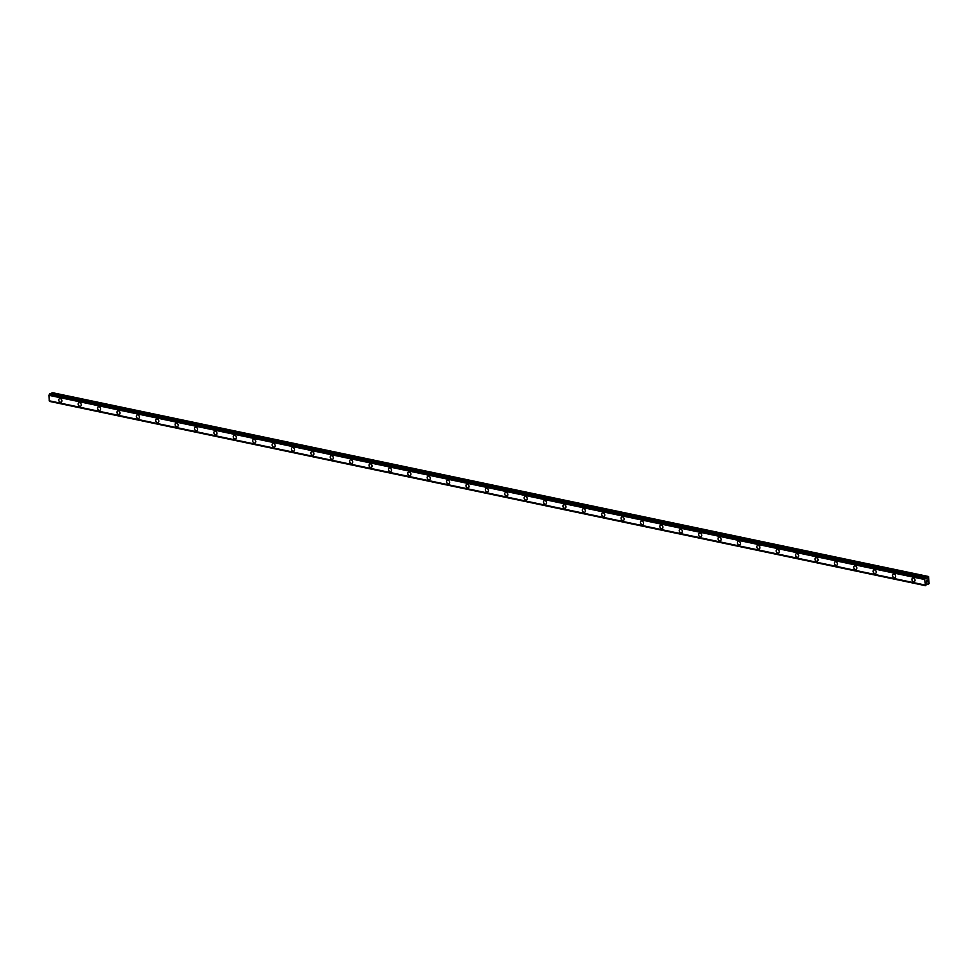 <?xml version="1.0" encoding="UTF-8"?>
<svg xmlns="http://www.w3.org/2000/svg" width="978" height="978" viewBox="0 0 978 978"><rect width="100%" height="100%" fill="white"/><g stroke="black" fill="none" stroke-linecap="round" stroke-linejoin="round"><path stroke-width="1.47" d="M61.174 402.129A1.907 1.43 63.7 0 1 59.487 398.706A1.907 1.43 63.7 0 1 61.174 402.129A1.907 1.43 63.7 0 1 59.487 398.706M80.563 406.212A1.907 1.43 63.7 0 1 78.876 402.789A1.907 1.43 63.7 0 1 80.563 406.212A1.907 1.43 63.7 0 1 78.876 402.777M99.952 410.283A1.907 1.43 63.7 0 1 98.265 406.86A1.907 1.43 63.7 0 1 99.952 410.283A1.907 1.43 63.7 0 1 98.265 406.86M119.353 414.366A1.907 1.43 63.7 0 1 117.653 410.943A1.907 1.43 63.7 0 1 119.34 414.366A1.907 1.43 63.7 0 1 117.653 410.943M138.742 418.45A1.907 1.43 63.7 0 1 137.042 415.014A1.907 1.43 63.7 0 1 138.729 418.45A1.907 1.43 63.7 0 1 137.042 415.014M158.13 422.52A1.907 1.43 63.7 0 1 156.431 419.097A1.907 1.43 63.7 0 1 158.118 422.52A1.907 1.43 63.7 0 1 156.431 419.097M177.519 426.604A1.907 1.43 63.7 0 1 175.82 423.181A1.907 1.43 63.7 0 1 177.507 426.604A1.907 1.43 63.7 0 1 175.82 423.181M196.908 430.675A1.907 1.43 63.7 0 1 195.209 427.252A1.907 1.43 63.7 0 1 196.896 430.675A1.907 1.43 63.7 0 1 195.209 427.252M216.297 434.758A1.907 1.43 63.7 0 1 214.598 431.335A1.907 1.43 63.7 0 1 216.297 434.758A1.907 1.43 63.7 0 1 214.598 431.335M235.686 438.841A1.907 1.43 63.7 0 1 233.986 435.406A1.907 1.43 63.7 0 1 235.686 438.841A1.907 1.43 63.7 0 1 233.986 435.418M255.075 442.912A1.907 1.43 63.7 0 1 253.375 439.489A1.907 1.43 63.7 0 1 255.075 442.912A1.907 1.43 63.7 0 1 253.375 439.489M274.463 446.995A1.907 1.43 63.7 0 1 272.764 443.572A1.907 1.43 63.7 0 1 274.463 446.995A1.907 1.43 63.7 0 1 272.764 443.572M293.852 451.078A1.907 1.43 63.7 0 1 292.153 447.643A1.907 1.43 63.7 0 1 293.852 451.078A1.907 1.43 63.7 0 1 292.153 447.643M313.241 455.149A1.907 1.43 63.7 0 1 311.542 451.726A1.907 1.43 63.7 0 1 313.241 455.149A1.907 1.43 63.7 0 1 311.542 451.726M332.63 459.232A1.907 1.43 63.7 0 1 330.931 455.809A1.907 1.43 63.7 0 1 332.63 459.232A1.907 1.43 63.7 0 1 330.931 455.809M352.019 463.303A1.907 1.43 63.7 0 1 350.32 459.88A1.907 1.43 63.7 0 1 352.019 463.303A1.907 1.43 63.7 0 1 350.32 459.88M371.408 467.386A1.907 1.43 63.7 0 1 369.708 463.963A1.907 1.43 63.7 0 1 371.408 467.386A1.907 1.43 63.7 0 1 369.721 463.963M390.797 471.469A1.907 1.43 63.7 0 1 389.11 468.034A1.907 1.43 63.7 0 1 390.797 471.469A1.907 1.43 63.7 0 1 389.097 468.046M410.185 475.54A1.907 1.43 63.7 0 1 408.498 472.117A1.907 1.43 63.7 0 1 410.185 475.54A1.907 1.43 63.7 0 1 408.486 472.117M429.574 479.623A1.907 1.43 63.7 0 1 427.887 476.2A1.907 1.43 63.7 0 1 429.574 479.623A1.907 1.43 63.7 0 1 427.875 476.2M448.963 483.707A1.907 1.43 63.7 0 1 447.276 480.271A1.907 1.43 63.7 0 1 448.963 483.707A1.907 1.43 63.7 0 1 447.264 480.271M468.352 487.777A1.907 1.43 63.7 0 1 466.653 484.354A1.907 1.43 63.7 0 1 468.352 487.777A1.907 1.43 63.7 0 1 466.665 484.354M487.741 491.861A1.907 1.43 63.7 0 1 486.054 488.438A1.907 1.43 63.7 0 1 487.741 491.861A1.907 1.43 63.7 0 1 486.054 488.438M507.13 495.932A1.907 1.43 63.7 0 1 505.443 492.509A1.907 1.43 63.7 0 1 507.13 495.944A1.907 1.43 63.7 0 1 505.443 492.509M526.519 500.015A1.907 1.43 63.7 0 1 524.831 496.592A1.907 1.43 63.7 0 1 526.519 500.015A1.907 1.43 63.7 0 1 524.831 496.592M545.907 504.098A1.907 1.43 63.7 0 1 544.22 500.663A1.907 1.43 63.7 0 1 545.907 504.098A1.907 1.43 63.7 0 1 544.22 500.675M565.296 508.169A1.907 1.43 63.7 0 1 563.609 504.746A1.907 1.43 63.7 0 1 565.296 508.169A1.907 1.43 63.7 0 1 563.609 504.746M584.685 512.252A1.907 1.43 63.7 0 1 582.998 508.829A1.907 1.43 63.7 0 1 584.685 512.252A1.907 1.43 63.7 0 1 582.998 508.829M604.074 516.335A1.907 1.43 63.7 0 1 602.387 512.9A1.907 1.43 63.7 0 1 604.074 516.335A1.907 1.43 63.7 0 1 602.387 512.9M623.475 520.406A1.907 1.43 63.7 0 1 621.776 516.983A1.907 1.43 63.7 0 1 623.463 520.406A1.907 1.43 63.7 0 1 621.776 516.983M642.864 524.489A1.907 1.43 63.7 0 1 641.165 521.066A1.907 1.43 63.7 0 1 642.852 524.489A1.907 1.43 63.7 0 1 641.165 521.066M662.253 528.56A1.907 1.43 63.7 0 1 660.553 525.137A1.907 1.43 63.7 0 1 662.24 528.572A1.907 1.43 63.7 0 1 660.553 525.137M681.642 532.643A1.907 1.43 63.7 0 1 679.942 529.22A1.907 1.43 63.7 0 1 681.629 532.643A1.907 1.43 63.7 0 1 679.942 529.22M701.03 536.726A1.907 1.43 63.7 0 1 699.331 533.291A1.907 1.43 63.7 0 1 701.018 536.726A1.907 1.43 63.7 0 1 699.331 533.303M720.419 540.797A1.907 1.43 63.7 0 1 718.72 537.374A1.907 1.43 63.7 0 1 720.419 540.797A1.907 1.43 63.7 0 1 718.72 537.374M739.808 544.88A1.907 1.43 63.7 0 1 738.109 541.457A1.907 1.43 63.7 0 1 739.808 544.88A1.907 1.43 63.7 0 1 738.109 541.457M759.197 548.964A1.907 1.43 63.7 0 1 757.498 545.528A1.907 1.43 63.7 0 1 759.197 548.964A1.907 1.43 63.7 0 1 757.498 545.528M778.586 553.035A1.907 1.43 63.7 0 1 776.887 549.612A1.907 1.43 63.7 0 1 778.586 553.035A1.907 1.43 63.7 0 1 776.887 549.612M797.975 557.118A1.907 1.43 63.7 0 1 796.275 553.695A1.907 1.43 63.7 0 1 797.975 557.118A1.907 1.43 63.7 0 1 796.275 553.695M817.363 561.189A1.907 1.43 63.7 0 1 815.664 557.766A1.907 1.43 63.7 0 1 817.363 561.201A1.907 1.43 63.7 0 1 815.664 557.766M836.752 565.272A1.907 1.43 63.7 0 1 835.053 561.849A1.907 1.43 63.7 0 1 836.752 565.272A1.907 1.43 63.7 0 1 835.053 561.849M856.141 569.355A1.907 1.43 63.7 0 1 854.442 565.932A1.907 1.43 63.7 0 1 856.141 569.355A1.907 1.43 63.7 0 1 854.442 565.92M875.53 573.426A1.907 1.43 63.7 0 1 873.831 570.003A1.907 1.43 63.7 0 1 875.53 573.426A1.907 1.43 63.7 0 1 873.831 570.003M894.919 577.509A1.907 1.43 63.7 0 1 893.232 574.086A1.907 1.43 63.7 0 1 894.919 577.509A1.907 1.43 63.7 0 1 893.22 574.086M914.308 581.592A1.907 1.43 63.7 0 1 912.621 578.157A1.907 1.43 63.7 0 1 914.308 581.592A1.907 1.43 63.7 0 1 912.608 578.157M926.545 582.277L926.521 581.617L926.545 582.277M927.254 581.934L926.496 582.399L926.521 581.617M926.496 582.399L927.278 581.238M926.594 581.042L926.643 580.247M927.205 580.639L927.168 579.93L927.193 580.639M927.168 579.93L927.266 580.798L926.716 580.357M927.254 580.798L927.217 579.905M927.914 576.837L926.961 578.621L925.567 577.998L924.65 579.514L925.591 585.7L926.802 583.805L928.146 584.416L929.1 583.597L928.55 576.519L52.164 392.618L51.418 394.097M49.817 393.779L925.567 577.998L49.866 393.767L48.9 395.308L49.291 400.919L925.017 585.125M928.55 576.519L52.164 392.618M924.821 579.196L49.071 394.978M924.736 579.318L48.986 395.1M924.65 579.514L48.9 395.308M924.895 584.991L49.145 400.772M924.992 585.101L49.242 400.882M927.743 577.032L51.993 392.814M927.12 578.426L925.738 578.132M926.961 578.621L925.824 578.377M925.31 578.12L49.56 393.902M925.237 578.218L49.487 394M925.2 578.304L49.45 394.085M925.164 578.414L49.413 394.195M925.481 585.541L49.731 401.335M925.518 585.626L49.768 401.408M925.555 585.675L49.805 401.457L925.591 585.7M928.073 584.379L926.606 584.074M925.616 577.986L49.866 393.767M925.041 585.137L49.291 400.919M928.146 584.416L926.594 584.098"/></g></svg>
